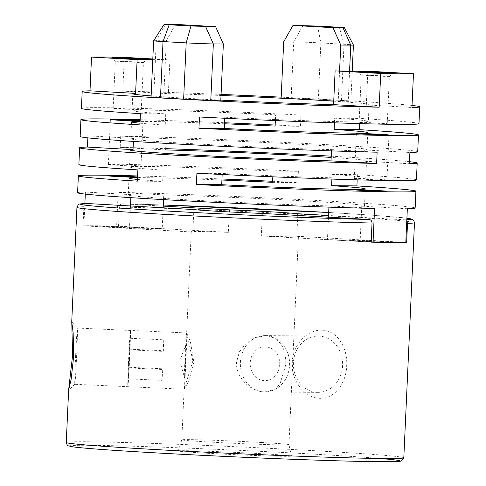 <?xml version="1.0" encoding="UTF-8"?>
<svg xmlns="http://www.w3.org/2000/svg" width="486" height="486" viewBox="0 0 486 486"><rect width="100%" height="100%" fill="white"/><g stroke="black" fill="none" stroke-linecap="round" stroke-linejoin="round"><path stroke-width="0.36" stroke-dasharray="2.43 1.82" d="M76.934 207.358A168.952 3.432 -177.4 0 1 83.896 206.702L83.027 225.826L192.845 232.053L193.865 209.551M192.845 232.053A53.642 1.087 -177.4 0 1 191.253 231.713A53.642 1.087 -177.4 0 1 228.335 232.363L118.523 226.136A168.952 3.432 2.6 0 0 83.027 225.826M118.523 226.136L119.392 207.012A168.952 3.432 -177.4 0 1 327.613 215.741A168.952 3.432 -177.4 0 1 414.485 222.685M322.412 330.201C306.873 329.107 292.517 345.607 292.238 362.678C290.993 379.773 303.762 397.56 319.326 398.259C334.848 399.364 346.299 382.822 346.688 365.764C347.818 348.699 337.97 330.875 322.412 330.201M75.646 355.588A28.158 0.504 -87.4 0 0 74.85 384.311A28.158 0.504 -87.4 0 0 74.862 384.305A28.158 0.504 -87.4 0 0 76.594 356.773A28.158 0.504 -87.4 0 0 77.396 328.056A28.158 0.504 -87.4 0 0 77.389 328.05A28.158 0.504 -87.4 0 0 75.646 355.588M192.887 360.867L184.121 389.231L188.75 381.364L193.835 362.052L190.384 341.615L186.654 332.971L192.887 360.867M285.695 365.101L279.893 384.207L273.399 389.9L263.691 391.868C250.363 391.23 235.674 377.573 236.506 362.313L239.404 351.791L246.183 343.238L255.302 337.57L266.249 335.619C279.966 338.135 286.448 347.964 285.695 365.101M405.81 242.423L296.831 236.245L297.778 215.444M296.831 236.245A53.642 1.087 -177.4 0 1 298.422 236.579A53.642 1.087 -177.4 0 1 261.34 235.935L371.158 242.156M262.361 213.433L261.34 235.935M261.395 442.485A53.642 1.087 -177.4 0 1 288.976 444.69A53.642 1.087 -177.4 0 1 288.976 444.696A53.642 1.087 -177.4 0 1 209.381 442.035A53.642 1.087 -177.4 0 1 181.8 439.83A53.642 1.087 -177.4 0 1 181.807 439.824A53.642 1.087 -177.4 0 1 261.395 442.485M342.6 365.6A28.158 24.628 90.5 0 1 317.759 392.36A28.158 24.628 90.5 0 1 293.41 362.811A28.158 24.628 90.5 0 1 318.251 336.051A28.158 24.628 90.5 0 1 342.6 365.6M207.413 453.268A56.662 1.148 2.6 0 0 291.479 456.075A56.662 1.148 2.6 0 0 262.343 453.748A56.662 1.148 2.6 0 0 178.277 450.935A56.662 1.148 2.6 0 0 207.413 453.268M83.896 206.702C84.187 204.649 85.25 203.579 87.073 203.5M129.78 227.248A16.33 0.334 -177.4 0 1 136.129 227.989A16.33 0.334 -177.4 0 1 113.949 227.108A16.33 0.334 -177.4 0 1 107.6 226.367A16.33 0.334 -177.4 0 1 129.78 227.248M163.253 206.113L122.478 203.804L163.302 204.983M407.517 223.347C407.414 221.264 406.454 220.085 404.644 219.8L328.548 215.486M163.302 204.989A165.568 3.359 2.6 0 0 122.569 203.81C120.741 203.889 119.678 204.958 119.392 207.012M229.264 211.932L228.335 232.363M375.733 241.19A16.33 0.334 -177.4 0 1 382.081 241.925A16.33 0.334 -177.4 0 1 359.895 241.05A16.33 0.334 -177.4 0 1 353.547 240.309A16.33 0.334 -177.4 0 1 375.733 241.19M289.565 365.138A28.158 24.628 -89.5 0 0 266.249 335.619A28.158 24.628 -89.5 0 0 240.376 362.349A28.158 24.628 -89.5 0 0 263.691 391.868A28.158 24.628 -89.5 0 0 289.565 365.138M279.723 364.579A16.895 14.774 -89.5 0 0 265.733 346.87A16.895 14.774 -89.5 0 0 250.211 362.908A16.895 14.774 -89.5 0 0 264.202 380.617A16.895 14.774 -89.5 0 0 279.723 364.579M185.67 361.456L184.613 377.956L186.132 344.246L185.67 361.456M184.911 360.509A28.158 0.504 92.6 0 1 186.66 332.977A28.158 0.504 92.6 0 1 185.859 361.693A28.158 0.504 92.6 0 1 184.109 389.225A28.158 0.504 92.6 0 1 184.911 360.509M128.213 378.843L128.438 367.246L162.19 368.765L161.966 380.362L128.213 378.843L129.009 367.957L162.761 369.475L161.966 380.362M129.829 349.89L163.582 351.408L163.806 339.811L130.054 338.292L129.009 367.957M129.61 359.16A28.158 0.504 -87.4 0 0 130.412 330.444A28.158 0.504 -87.4 0 0 128.662 357.975A28.158 0.504 -87.4 0 0 127.861 386.692A28.158 0.504 -87.4 0 0 129.61 359.16M130.054 338.292L128.438 367.246M163.806 339.811L163.01 350.698L129.258 349.179M283.69 41.802L293.702 41.893A21.117 0.431 -177.4 0 1 320.857 42.944A163.32 3.317 -177.4 0 1 332.697 43.6A163.32 3.317 -177.4 0 1 344.015 44.256A21.117 0.431 -177.4 0 1 353.413 45.034M333.742 101.033L348.207 101.374A21.117 0.431 2.6 0 0 350.862 101.282A21.117 0.431 2.6 0 0 341.464 100.499A163.32 3.317 2.6 0 0 330.146 99.849A163.32 3.317 2.6 0 0 318.3 99.187A21.117 0.431 2.6 0 0 291.15 98.136L281.139 98.051M140.004 123.195A118.262 2.4 2.6 0 0 165.234 125.127L165.744 113.876A118.262 2.4 -177.4 0 1 132.058 110.662A118.262 2.4 -177.4 0 1 275.635 114.836L275.374 120.564M224.477 123.784A118.262 2.4 2.6 0 0 140.09 121.409M137.453 179.437A118.262 2.4 2.6 0 0 162.682 181.375L163.193 170.124A118.262 2.4 -177.4 0 1 129.507 166.911A118.262 2.4 -177.4 0 1 273.077 171.084L272.816 176.813M221.92 180.033A118.262 2.4 2.6 0 0 137.532 177.651M152.78 59.59A118.262 2.4 -177.4 0 1 169.887 59.942L168.356 93.689A118.262 2.4 -177.4 0 1 221.021 95.469M166.103 143.382L166.315 138.686A118.262 2.4 -177.4 0 1 306.259 144.652A118.262 2.4 -177.4 0 1 367.07 149.518A118.262 2.4 -177.4 0 1 364.3 149.907L409.892 152.489M407.341 208.737L361.742 206.155A118.262 2.4 2.6 0 0 364.512 205.766A118.262 2.4 2.6 0 0 303.707 200.9A118.262 2.4 2.6 0 0 163.758 194.929L163.545 199.631M163.175 207.814L162.227 228.681A118.262 2.4 2.6 0 0 129.464 228.396L83.871 225.808A168.952 3.432 -177.4 0 1 116.634 226.093L162.227 228.681M77.596 192.735A168.952 3.432 -177.4 0 1 85.402 192.061L130.995 194.643L130.862 197.662M130.485 205.961L129.464 228.396M130.995 194.643A118.262 2.4 2.6 0 0 128.231 195.032A118.262 2.4 2.6 0 0 189.036 199.898A118.262 2.4 2.6 0 0 328.986 205.87L374.578 208.451M331.476 150.897L331.537 149.621A118.262 2.4 -177.4 0 1 191.593 143.649A118.262 2.4 -177.4 0 1 130.783 138.789A118.262 2.4 -177.4 0 1 133.553 138.401L133.413 141.414M220.808 100.11A118.262 2.4 -177.4 0 1 193.635 98.652A118.262 2.4 -177.4 0 1 151.128 95.906M416.423 179.942A168.952 3.432 2.6 0 0 357.41 174.65L357.174 179.863M418.981 123.693A168.952 3.432 2.6 0 0 359.968 118.402L359.731 123.614M163.758 194.929L118.165 192.347A168.952 3.432 -177.4 0 1 328.275 201.113A168.952 3.432 -177.4 0 1 415.147 208.063M331.239 156.17A168.952 3.432 -177.4 0 1 409.479 161.686M417.699 151.814A168.952 3.432 2.6 0 0 330.832 144.871A168.952 3.432 2.6 0 0 120.716 136.098L166.315 138.686M412.031 105.438A168.952 3.432 2.6 0 0 332.874 99.873A168.952 3.432 2.6 0 0 281.181 97.151M382.148 75.81L361.256 75.111L382.33 76.32L389.389 76.393L382.148 75.81M366.353 122.94L359.111 122.363L366.049 122.429L387.239 123.638L366.353 122.94M136.202 61.874L115.31 61.175L136.378 62.378L143.437 62.451L136.202 61.874M120.4 108.998L113.165 108.421L120.097 108.487L141.292 109.696L120.4 108.998M116.755 165.234A16.33 0.334 -177.4 0 1 108.36 164.566A16.33 0.334 -177.4 0 1 132.593 165.374A16.33 0.334 -177.4 0 1 140.989 166.048A16.33 0.334 -177.4 0 1 116.755 165.234M362.708 179.176A16.33 0.334 -177.4 0 1 354.306 178.508A16.33 0.334 -177.4 0 1 378.539 179.316A16.33 0.334 -177.4 0 1 386.935 179.99A16.33 0.334 -177.4 0 1 362.708 179.176M371.158 242.095L327.449 239.616A118.262 2.4 2.6 0 0 360.211 239.902L405.81 242.484M328.986 205.87L328.925 207.139M328.469 217.181L327.449 239.616M377.367 241.202A19.713 0.401 2.6 0 0 350.594 240.145A19.713 0.401 2.6 0 0 358.255 241.032A19.713 0.401 2.6 0 0 385.027 242.095A19.713 0.401 2.6 0 0 377.367 241.202M361.742 206.155L360.211 239.902M118.165 192.347L116.634 226.093M131.42 227.26A19.713 0.401 2.6 0 0 104.648 226.203A19.713 0.401 2.6 0 0 112.309 227.096A19.713 0.401 2.6 0 0 139.081 228.153A19.713 0.401 2.6 0 0 131.42 227.26M85.402 192.061L85.311 194.114M84.88 203.555L83.871 225.808M199.467 116.998L224.775 117.223L224.726 118.268M196.915 173.247L222.217 173.472L222.169 174.517M331.895 179.073L332.108 174.431L357.41 174.65M332.108 174.431A118.262 2.4 -177.4 0 1 365.794 177.639A118.262 2.4 -177.4 0 1 222.217 173.472M334.447 122.83L334.66 118.183L359.968 118.402M153.637 40.775A21.117 0.431 -177.4 0 1 156.285 40.69L166.297 40.781L175.58 24.385M166.297 40.781L163.739 97.024L153.728 96.939A21.117 0.431 2.6 0 0 151.079 97.024M220.802 100.262L163.739 97.024M152.804 58.97L169.887 59.942M221.063 94.418A168.952 3.432 2.6 0 0 122.764 91.101L168.356 93.689M122.764 91.101L124.294 57.354M275.635 114.836L300.937 115.061A168.952 3.432 2.6 0 0 81.429 108.366M275.125 126.087L300.427 126.305L300.937 115.061M273.077 171.084L298.386 171.303A168.952 3.432 2.6 0 0 78.872 164.614M272.567 182.335L297.875 182.554L298.386 171.303M137.544 177.354A16.33 0.334 2.6 0 0 137.562 176.977M137.611 175.944A168.952 3.432 -177.4 0 1 221.968 178.988M272.616 181.29A168.952 3.432 -177.4 0 1 297.875 182.554M137.374 181.15L162.682 181.375M137.884 169.9L163.193 170.124M140.102 121.105A16.33 0.334 2.6 0 0 143.03 121.05A16.33 0.334 2.6 0 0 140.12 120.728M140.162 119.696A168.952 3.432 -177.4 0 1 224.52 122.739M275.167 125.042A168.952 3.432 -177.4 0 1 300.427 126.305M139.925 124.902L165.234 125.127M140.436 113.657L165.744 113.876M333.736 101.197A118.262 2.4 -177.4 0 1 369.111 104.52A118.262 2.4 -177.4 0 1 366.341 104.909L411.94 107.491M366.341 104.909L367.878 71.163M334.66 118.183A118.262 2.4 -177.4 0 1 368.345 121.397A118.262 2.4 -177.4 0 1 224.775 117.223M364.3 149.907L363.789 161.158L409.382 163.739M120.716 136.098L120.206 147.349A168.952 3.432 -177.4 0 1 165.86 148.661M120.206 147.349L165.805 149.937M363.789 161.158A118.262 2.4 2.6 0 0 366.559 160.769A118.262 2.4 2.6 0 0 331.185 157.446M87.863 137.866L87.96 135.813A168.952 3.432 2.6 0 0 80.154 136.487M331.537 149.621L377.13 152.203M87.96 135.813L133.553 138.401M339.574 70.986L338.195 101.282M403.805 457.8A168.952 3.432 2.6 0 0 316.939 450.85A168.952 3.432 2.6 0 0 66.254 442.473M154.609 452.806A165.568 3.359 -177.4 0 1 90.262 445.31A165.568 3.359 -177.4 0 1 315.147 454.21A165.568 3.359 -177.4 0 1 379.87 458.474M404.644 219.8A165.568 3.359 2.6 0 0 406.843 219.727M406.91 218.19A165.568 3.359 2.6 0 0 328.682 212.497L375.897 215.468L406.91 218.178M317.601 26.068L320.857 42.944L318.3 99.187M153.728 96.939L156.285 40.69L165.568 24.3M291.15 98.136L293.702 41.893L302.991 25.503M341.464 100.499L344.015 44.256L339.38 27.301M349.58 71.181L348.207 101.374M74.862 384.305L68.696 389.942M184.121 389.231L74.85 384.311M291.479 456.075L288.976 444.69L298.422 236.579M264.718 391.898L317.759 392.36M184.103 389.189L181.8 439.83L178.277 450.935M265.21 335.583L318.251 336.051M71.758 321.884L77.396 328.056L186.654 332.971L191.253 231.713M186.132 344.246L179.759 360.849L184.613 377.956M132.824 93.792L132.058 110.662M131.548 121.913L130.783 138.789M130.272 150.034L129.507 166.911M128.997 178.162L128.231 195.032M359.111 122.363L361.256 75.111L358.036 71.594M113.165 108.421L115.31 61.175L112.09 57.652M110.401 119.568L108.36 164.566M356.353 133.51L354.306 178.508M388.982 134.993L386.935 179.99M143.03 121.05L140.989 166.048M141.292 109.696L143.437 62.451L146.966 59.237M387.239 123.638L389.389 76.393L392.913 73.179M369.111 104.52L368.345 121.397M367.835 132.642L367.07 149.518M366.559 160.769L365.794 177.639M365.278 188.89L365.229 189.959M365.205 190.591L364.512 205.766M352.222 71.223L350.862 101.282"/><path stroke-width="0.73" d="M73.635 356.7L71.12 379.475L68.654 389.723L72.584 355.388L71.758 321.884L73.161 332.934L73.635 356.7M297.778 215.444L297.857 213.743A53.642 1.087 2.6 0 0 271.868 211.878A53.642 1.087 2.6 0 0 229.362 209.861L163.253 206.113M76.934 207.358L78.282 204.77C80.64 204.248 75.336 204.053 86.854 203.494L193.865 209.551A53.642 1.087 2.6 0 0 219.854 211.422A53.642 1.087 2.6 0 0 262.361 213.433L369.153 219.49C370.964 219.775 371.924 220.954 372.027 223.031A168.952 3.432 -177.4 0 1 163.8 214.308A168.952 3.432 -177.4 0 1 76.934 207.358L71.728 321.981M328.548 215.486L297.857 213.743M229.362 209.861L229.264 211.932M403.805 457.8L401.406 460.971L400.306 461.25L378.436 461.7C336.683 461.372 230.06 457.138 154.572 452.806C111.883 450.37 84.704 448.39 73.034 446.871L68.386 445.856C67.833 446.294 67.123 445.17 66.254 442.473A168.952 3.432 2.6 0 0 153.126 449.416A168.952 3.432 2.6 0 0 403.805 457.8L414.485 222.685A168.952 3.432 -177.4 0 1 407.517 223.347L406.648 242.471L405.81 242.423M372.027 223.031L371.158 242.156A168.952 3.432 2.6 0 0 406.648 242.471M328.736 26.687A153.564 3.116 2.6 0 0 317.601 26.068L292.979 25.412L332.995 27.684L344.434 27.72L339.38 27.301A153.564 3.116 2.6 0 0 328.736 26.687M275.374 120.564L275.125 126.087A118.262 2.4 2.6 0 0 224.477 123.784M140.09 121.409A118.262 2.4 2.6 0 0 131.548 121.913A118.262 2.4 2.6 0 0 140.004 123.195M272.816 176.813L272.567 182.335A118.262 2.4 2.6 0 0 221.92 180.033M137.532 177.651A118.262 2.4 2.6 0 0 128.997 178.162A118.262 2.4 2.6 0 0 137.453 179.437M151.128 95.906A118.262 2.4 -177.4 0 1 132.824 93.792A118.262 2.4 -177.4 0 1 135.594 93.403L137.131 59.65A118.262 2.4 -177.4 0 1 152.78 59.59M221.021 95.469A118.262 2.4 -177.4 0 1 308.3 99.654A118.262 2.4 -177.4 0 1 333.736 101.197M331.185 157.446A118.262 2.4 2.6 0 0 305.749 155.903A118.262 2.4 2.6 0 0 165.805 149.937L166.103 143.382M163.545 199.631L163.175 207.814M130.862 197.662L130.485 205.961M133.413 141.414L133.043 149.645A118.262 2.4 2.6 0 0 130.272 150.034A118.262 2.4 2.6 0 0 191.083 154.9A118.262 2.4 2.6 0 0 331.027 160.872L376.62 163.454A168.952 3.432 -177.4 0 1 166.51 154.688A168.952 3.432 -177.4 0 1 79.637 147.738A168.952 3.432 -177.4 0 1 87.444 147.064L87.863 137.866M357.174 179.863L356.9 185.901A168.952 3.432 -177.4 0 1 415.913 191.192A168.952 3.432 -177.4 0 1 196.399 184.498L196.915 173.247A168.952 3.432 2.6 0 0 416.423 179.942L417.188 163.065A168.952 3.432 -177.4 0 1 409.382 163.739L409.892 152.489A168.952 3.432 2.6 0 0 417.699 151.814L418.464 134.944A168.952 3.432 -177.4 0 1 198.956 128.249L199.467 116.998A168.952 3.432 2.6 0 0 418.981 123.693L419.746 106.817A168.952 3.432 2.6 0 0 412.031 105.438M359.731 123.614L359.458 129.653A168.952 3.432 -177.4 0 1 418.464 134.944M135.594 93.403L90.001 90.815A168.952 3.432 2.6 0 0 82.195 91.49A168.952 3.432 2.6 0 0 169.061 98.439A168.952 3.432 2.6 0 0 379.177 107.206L380.708 73.459L335.115 70.877L333.578 104.624A118.262 2.4 -177.4 0 1 220.808 100.11M82.195 91.49L81.429 108.366A168.952 3.432 2.6 0 0 140.436 113.657L139.925 124.902A168.952 3.432 -177.4 0 1 80.919 119.617L80.154 136.487A168.952 3.432 2.6 0 0 167.02 143.437A168.952 3.432 2.6 0 0 377.13 152.203L376.62 163.454M415.913 191.192L415.147 208.063A168.952 3.432 -177.4 0 1 407.341 208.737L405.81 242.484A168.952 3.432 -177.4 0 1 373.048 242.198L374.578 208.451A168.952 3.432 -177.4 0 1 164.468 199.685A168.952 3.432 -177.4 0 1 77.596 192.735L78.361 175.859A168.952 3.432 -177.4 0 1 137.611 175.944M165.86 148.661A168.952 3.432 -177.4 0 1 330.322 156.115A168.952 3.432 -177.4 0 1 331.239 156.17M409.479 161.686A168.952 3.432 -177.4 0 1 417.188 163.065M335.115 70.877A118.262 2.4 -177.4 0 0 367.878 71.163L413.471 73.744L411.94 107.491A168.952 3.432 2.6 0 0 419.746 106.817M413.471 73.744A168.952 3.432 -177.4 0 1 380.708 73.459M367.015 72.305A17.46 0.352 -177.4 0 1 358.036 71.594A17.46 0.352 -177.4 0 1 366.48 71.667A17.46 0.352 -177.4 0 1 383.94 72.45A17.46 0.352 -177.4 0 1 392.913 73.179A17.46 0.352 -177.4 0 1 367.015 72.305M121.063 58.363A17.46 0.352 -177.4 0 1 112.09 57.652A17.46 0.352 -177.4 0 1 120.534 57.725A17.46 0.352 -177.4 0 1 137.994 58.508A17.46 0.352 -177.4 0 1 146.966 59.237A17.46 0.352 -177.4 0 1 121.063 58.363M140.12 120.728A16.33 0.334 2.6 0 0 134.634 120.376A16.33 0.334 2.6 0 0 110.401 119.568A16.33 0.334 2.6 0 0 118.803 120.236A16.33 0.334 2.6 0 0 140.102 121.105M380.581 134.318A16.33 0.334 2.6 0 0 356.353 133.51A16.33 0.334 2.6 0 0 364.749 134.179A16.33 0.334 2.6 0 0 388.982 134.993A16.33 0.334 2.6 0 0 380.581 134.318M373.048 242.198L371.158 242.095M328.925 207.139L328.469 217.181M85.311 194.114L84.88 203.555M198.956 128.249L224.265 128.474A118.262 2.4 2.6 0 0 367.835 132.642A118.262 2.4 2.6 0 0 334.149 129.434L359.458 129.653M224.726 118.268L224.265 128.474M196.399 184.498L221.707 184.716A118.262 2.4 2.6 0 0 365.278 188.89A118.262 2.4 2.6 0 0 331.598 185.676L356.9 185.901M222.169 174.517L221.707 184.716M378.029 190.567A16.33 0.334 2.6 0 0 355.849 189.686A16.33 0.334 2.6 0 0 362.192 190.427A16.33 0.334 2.6 0 0 384.377 191.302A16.33 0.334 2.6 0 0 378.029 190.567M331.598 185.676L331.895 179.073M334.149 129.434L334.447 122.83M169.201 24.768A153.564 3.116 2.6 0 0 190.98 26.001L215.602 26.657L175.58 24.385L164.147 24.343L169.201 24.768L163.029 41.565A21.117 0.431 -177.4 0 1 153.631 40.781A21.117 0.431 -177.4 0 1 153.637 40.775L164.147 24.343M183.635 99.12L186.193 42.877A163.32 3.317 -177.4 0 1 163.029 41.565L160.471 97.808A163.32 3.317 2.6 0 0 183.635 99.12A21.117 0.431 2.6 0 0 210.79 100.171L220.802 100.262L223.353 44.013L213.342 43.928A21.117 0.431 -177.4 0 1 186.193 42.877L190.98 26.001M215.602 26.657L223.353 44.013M153.631 40.781L151.079 97.024A21.117 0.431 2.6 0 0 160.471 97.808M137.131 59.65L91.532 57.069A168.952 3.432 -177.4 0 1 124.294 57.354L152.804 58.97M137.562 176.977A16.33 0.334 2.6 0 0 132.083 176.625A16.33 0.334 2.6 0 0 109.897 175.744A16.33 0.334 2.6 0 0 116.245 176.485A16.33 0.334 2.6 0 0 137.544 177.354M79.637 147.738L78.872 164.614A168.952 3.432 2.6 0 0 137.884 169.9L137.374 181.15A168.952 3.432 -177.4 0 1 78.361 175.859M221.968 178.988A168.952 3.432 -177.4 0 1 272.616 181.29M80.919 119.617A168.952 3.432 -177.4 0 1 140.162 119.696M224.52 122.739A168.952 3.432 -177.4 0 1 275.167 125.042M90.001 90.815L91.532 57.069M379.177 107.206L333.578 104.624M281.181 97.151A168.952 3.432 2.6 0 0 221.063 94.418M331.027 160.872L331.476 150.897M87.444 147.064L133.043 149.645M292.979 25.412L283.69 41.802L281.139 98.051L333.742 101.033M344.434 27.72L353.413 45.034A21.117 0.431 -177.4 0 1 353.413 45.04A21.117 0.431 -177.4 0 1 350.764 45.125L340.753 45.04L332.995 27.684M340.753 45.04L339.574 70.986M87.073 203.5A165.568 3.359 2.6 0 0 165.592 210.948A165.568 3.359 2.6 0 0 369.153 219.49M406.843 219.727A165.568 3.359 2.6 0 0 406.91 218.19L412.863 219.587L413.683 220.31L414.485 222.685M163.302 204.983L328.682 212.497A165.568 3.359 2.6 0 0 163.302 204.989M379.87 458.474A165.568 3.359 -177.4 0 1 351.56 461.19A165.568 3.359 -177.4 0 1 154.609 452.806M210.79 100.171L213.342 43.928L205.59 26.566M349.58 71.181L350.764 45.125L343.007 27.769M66.254 442.473L68.654 389.723M365.229 189.959L365.205 190.591M353.413 45.04L352.222 71.223"/></g></svg>
